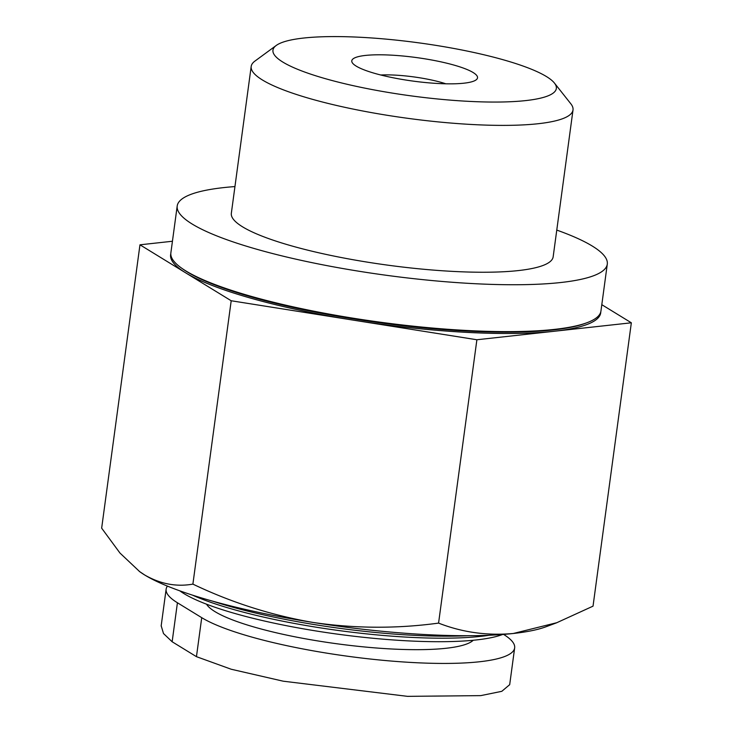<?xml version="1.0" encoding="UTF-8"?>
<svg xmlns="http://www.w3.org/2000/svg" width="733" height="733" viewBox="0 0 733 733"><rect width="100%" height="100%" fill="white"/><g stroke="black" fill="none" stroke-linecap="round" stroke-linejoin="round"><path stroke-width="1.1" d="M503.571 634.402A163.578 30.649 -172.3 0 1 514.658 647.899A163.578 30.649 -172.3 0 1 380.848 660.112A163.578 30.649 -172.3 0 1 201.731 617.672L177.423 602.764A163.578 30.649 -172.3 0 1 166.134 589.149A163.578 30.649 -172.3 0 1 167.445 586.116M438.572 623.105C396.828 628.786 355.029 628.575 313.183 622.473A216.995 40.663 7.7 0 0 513.256 633.495C487.079 635.832 462.184 632.368 438.572 623.105L476.89 339.755L631.342 322.795L593.034 606.154L556.787 622.711L513.256 633.495A216.995 40.663 7.7 0 0 545.957 626.779L556.796 622.738M139.206 571.291A216.995 40.663 7.7 0 0 140.03 571.896A216.995 40.663 7.7 0 0 144.722 575.011A216.995 40.663 7.7 0 0 313.183 622.473C271.503 615.308 231.399 602.517 192.889 584.119C176.433 587.051 160.38 584.009 144.722 575.011L139.637 571.603L119.974 553.048L101.658 528.163L139.966 244.813L231.197 300.759L476.89 339.755M179.759 590.816A172.218 32.27 7.7 0 0 405.303 640.724A172.218 32.27 7.7 0 0 502.636 634.476M192.522 595.15A176.937 33.15 7.7 0 0 407.64 637.188A176.937 33.15 7.7 0 0 489.168 635.254M212.872 601.225A183.617 34.405 7.7 0 0 410.544 635.144A183.617 34.405 7.7 0 0 467.938 635.713M192.889 584.119L231.197 300.759M631.342 322.795L601.802 304.681M172.438 241.249L139.966 244.813M356.174 66.098A63.432 11.884 7.7 0 0 419.642 81.922A63.432 11.884 7.7 0 0 476.056 79.915A63.432 11.884 7.7 0 0 416.243 57.54A63.432 11.884 7.7 0 0 352.646 63.23A63.432 11.884 7.7 0 0 356.174 66.098M282.819 62.067A142.981 26.791 7.7 0 0 452.646 100.311A142.981 26.791 7.7 0 0 554.432 83.067A142.981 26.791 7.7 0 0 418.241 42.771A142.981 26.791 7.7 0 0 276.249 45.455A142.981 26.791 7.7 0 0 282.819 62.067M276.249 45.455L254.919 61.096A162.378 30.429 7.7 0 0 251.19 66.446A162.378 30.429 7.7 0 0 262.387 79.961A162.378 30.429 7.7 0 0 440.185 122.09A162.378 30.429 7.7 0 0 573.014 109.959A162.378 30.429 7.7 0 0 570.842 103.811L554.432 83.067M251.19 66.446L231.335 213.303A162.378 30.429 7.7 0 0 242.531 226.809A162.378 30.429 7.7 0 0 420.33 268.947A162.378 30.429 7.7 0 0 553.158 256.816L573.014 109.959M234.945 186.576A216.995 40.663 7.7 0 0 177.203 205.982A216.995 40.663 7.7 0 0 471.255 283.506A216.995 40.663 7.7 0 0 607.29 264.137A216.995 40.663 7.7 0 0 556.778 230.089M177.203 205.982L170.871 252.858A216.995 40.663 7.7 0 0 181.143 267.802A216.995 40.663 7.7 0 0 464.914 330.381A216.995 40.663 7.7 0 0 587.069 322.685A216.995 40.663 7.7 0 0 600.95 311.003L607.29 264.137M181.143 267.802L182.59 268.846A215.328 40.352 7.7 0 0 464.181 330.94A215.328 40.352 7.7 0 0 585.401 323.308L587.069 322.685M170.798 253.801A216.995 40.663 7.7 0 0 185.577 272.786A216.995 40.663 7.7 0 0 354.039 320.257A216.995 40.663 7.7 0 0 554.111 331.27A216.995 40.663 7.7 0 0 600.767 311.928M161.26 626.055L163.505 633.541L172.145 641.76L196.453 656.667L231.188 669.238L283.176 681.186L407.539 696.35L480.756 695.626L501.803 691.32L509.563 684.769M445.847 83.8A46.738 8.759 7.7 0 0 380.739 74.995M206.541 604.203A136.036 25.49 7.7 0 0 389.929 648.897A136.036 25.49 7.7 0 0 473.252 640.257M201.731 617.672L196.453 656.667M177.423 602.764L172.145 641.76M514.658 647.899L509.673 684.778M166.134 589.149L161.15 626.037"/></g></svg>
